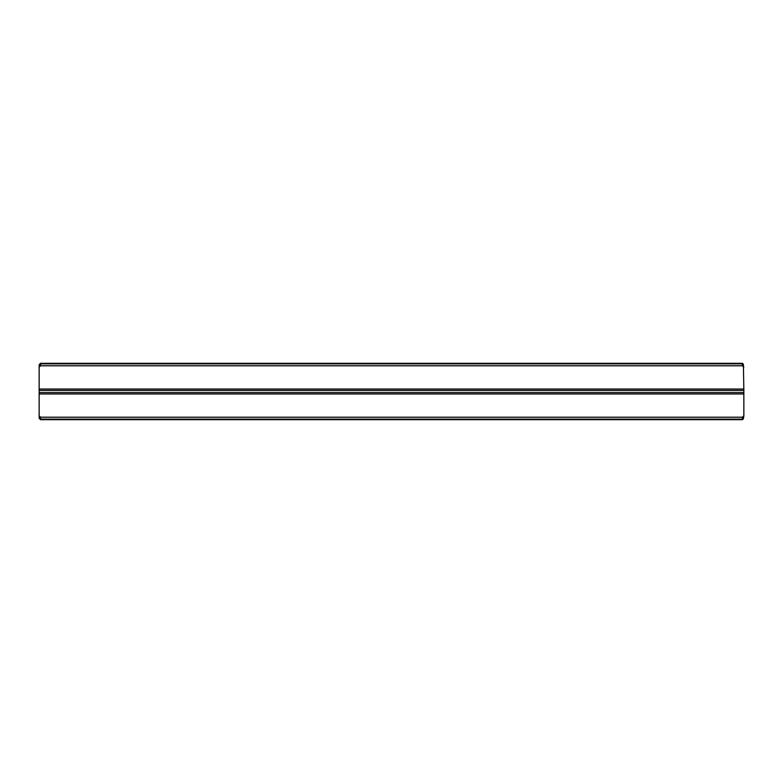 <?xml version="1.0" encoding="UTF-8"?>
<svg xmlns="http://www.w3.org/2000/svg" width="783" height="783" viewBox="0 0 783 783"><rect width="100%" height="100%" fill="white"/><g stroke="black" fill="none" stroke-linecap="round" stroke-linejoin="round"><path stroke-width="1.17" d="M742.441 419.688L743.4 418.729L742.441 419.688L40.559 419.688L40.559 419.12L742.441 419.12L742.441 417.212L743.85 415.802L743.85 393.966L39.15 393.966L39.15 364.721L40.559 363.88L40.559 365.788L742.441 365.788L742.441 363.88L40.559 363.88L40.559 363.312L742.441 363.312L743.4 364.271L742.441 363.312M39.15 415.802L40.559 417.212L40.559 419.12L39.15 418.279L39.15 393.966M40.559 417.212L742.441 417.212M743.4 364.271L743.85 390.443L39.15 390.443M39.15 392.557L743.85 392.557L743.85 390.443M743.85 392.557L743.85 393.966M743.85 415.802L743.4 418.729M40.559 365.788L39.15 367.198M743.85 389.034L39.15 389.034M743.85 367.198L742.441 365.788M40.559 363.312L39.6 364.271M39.6 418.729L40.559 419.688"/></g></svg>
